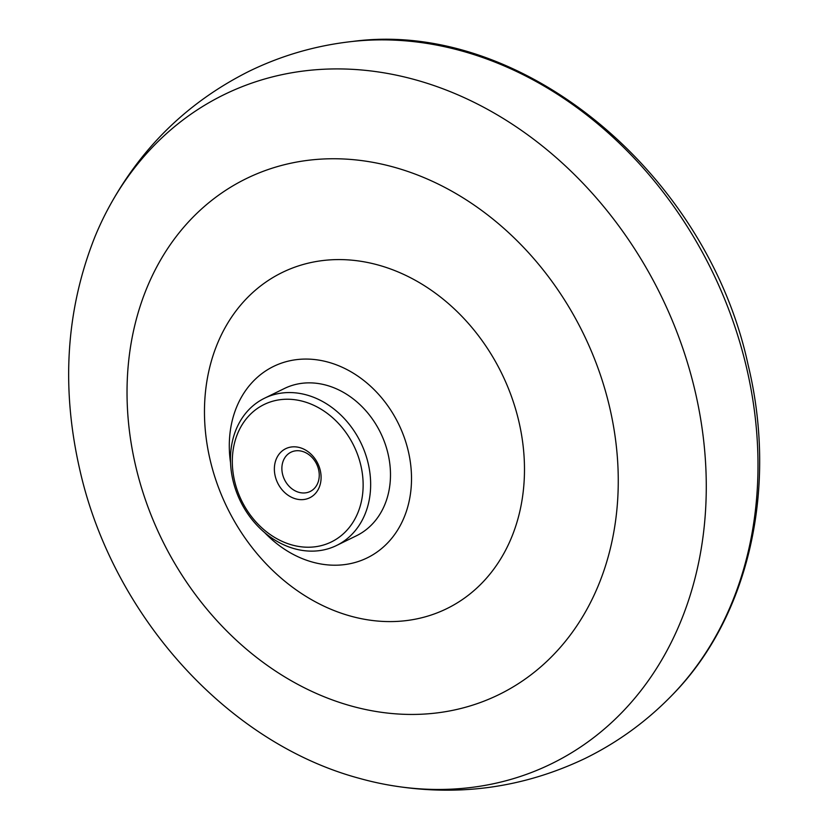 <?xml version="1.0" encoding="UTF-8"?>
<svg xmlns="http://www.w3.org/2000/svg" width="829" height="829" viewBox="0 0 829 829"><rect width="100%" height="100%" fill="white"/><g stroke="black" fill="none" stroke-linecap="round" stroke-linejoin="round"><path stroke-width="1.24" d="M472.457 787.312A372.459 304.129 -116.1 0 0 694.795 389.858A372.459 304.129 -116.1 0 0 422.324 81.802A372.459 304.129 -116.1 0 0 106.267 212.276A372.459 304.129 -116.1 0 0 94.92 236.814C65.895 309.963 60.931 387.91 80.009 470.634C112.796 615.294 227.063 743.012 359.817 778.472A372.459 304.129 -116.1 0 0 386.148 784.576A372.459 304.129 -116.1 0 0 472.457 787.312M437.93 712.795A287.248 234.545 -116.1 0 0 609.408 406.272A287.248 234.545 -116.1 0 0 307.352 160.401A287.248 234.545 -116.1 0 0 135.883 466.924A287.248 234.545 -116.1 0 0 437.93 712.795M518.716 420.831A187.126 152.795 -116.1 0 0 321.942 260.658A187.126 152.795 -116.1 0 0 210.234 460.344A187.126 152.795 -116.1 0 0 407.008 620.517A187.126 152.795 -116.1 0 0 518.716 420.831M264.669 532.622A106.558 87.004 -116.1 0 0 285.01 549.554A106.558 87.004 -116.1 0 0 344.615 564.601A106.558 87.004 -116.1 0 0 408.231 450.893A106.558 87.004 -116.1 0 0 312.378 359.33A106.558 87.004 -116.1 0 0 229.685 436.406A106.558 87.004 -116.1 0 0 230.555 462.862M336.574 545.482L356.408 535.783A81.967 66.931 -116.1 0 0 384.832 442.945A81.967 66.931 -116.1 0 0 301.766 383.33A81.967 66.931 -116.1 0 0 284.388 388.511L264.555 398.21A81.967 66.931 -116.1 0 0 236.13 491.048A81.967 66.931 -116.1 0 0 319.196 550.663A81.967 66.931 -116.1 0 0 336.574 545.482A81.967 66.931 -116.1 0 0 364.998 452.644A81.967 66.931 -116.1 0 0 281.933 393.029A81.967 66.931 -116.1 0 0 264.555 398.21M315.113 546.788A76.506 62.465 -116.1 0 0 360.781 465.152A76.506 62.465 -116.1 0 0 280.337 399.671A76.506 62.465 -116.1 0 0 234.669 481.307A76.506 62.465 -116.1 0 0 315.113 546.788M303.942 499.504A27.326 22.31 63.9 0 1 275.207 476.115A27.326 22.31 63.9 0 1 291.518 446.966A27.326 22.31 63.9 0 1 320.253 470.344A27.326 22.31 63.9 0 1 303.942 499.504M305.528 492.861A21.855 17.844 -116.1 0 0 310.16 491.483A21.855 17.844 -116.1 0 0 317.745 466.727A21.855 17.844 -116.1 0 0 295.59 450.831A21.855 17.844 -116.1 0 0 290.958 452.209A21.855 17.844 -116.1 0 0 283.383 476.965A21.855 17.844 -116.1 0 0 305.528 492.861M746.318 366.698A379.278 309.694 -116.1 0 0 352.563 41.45C521.306 18.777 706.785 173.033 748.048 364.594C777.985 487.514 749.219 616.89 672.205 695.065A379.278 309.694 -116.1 0 0 746.318 366.698M106.267 212.276C138.982 149.645 186.566 102.661 249.011 71.315C281.746 55.367 316.263 45.419 352.563 41.45M386.148 784.576C455.66 797.208 521.969 788.503 585.056 758.462C617.729 742.411 646.786 721.282 672.205 695.065"/></g></svg>
